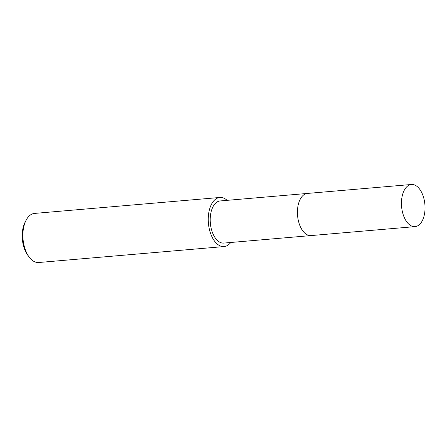 <?xml version="1.0" encoding="UTF-8"?>
<svg xmlns="http://www.w3.org/2000/svg" width="447" height="447" viewBox="0 0 447 447"><rect width="100%" height="100%" fill="white"/><g stroke="black" fill="none" stroke-linecap="round" stroke-linejoin="round"><path stroke-width="0.67" d="M307.184 193.456L220.181 200.943A21.149 11.7 85.1 0 0 213.387 206.028A21.149 11.7 85.1 0 0 211.56 229.825A21.149 11.7 85.1 0 0 223.807 243.084L310.81 235.597M227.149 200.345A24.635 13.633 85.1 0 0 219.879 197.468L34.508 213.42A24.635 13.633 85.1 0 0 26.591 219.343A24.635 13.633 85.1 0 0 26.015 220.399A24.635 13.633 85.1 0 0 29.172 257.086A24.635 13.633 85.1 0 0 38.733 262.512L224.103 246.56A24.635 13.633 85.1 0 0 230.775 242.486M219.879 197.468A24.635 13.633 85.1 0 0 211.962 203.391A24.635 13.633 85.1 0 0 209.839 231.11A24.635 13.633 85.1 0 0 224.103 246.56M26.015 220.399L25.032 222.332A22.171 12.27 85.1 0 0 27.876 255.354L29.172 257.086M299.116 201.759A21.149 11.7 85.1 0 0 301.44 228.791M300.619 198.518A21.149 11.706 85.1 0 0 306.43 234.351M405.172 219.321A21.149 11.7 85.1 0 0 415.056 226.623A21.149 11.7 85.1 0 0 424.516 213.889A21.149 11.7 85.1 0 0 421.314 191.797A21.149 11.7 85.1 0 0 411.43 184.488A21.149 11.7 85.1 0 0 401.97 197.222A21.149 11.7 85.1 0 0 405.172 219.321M411.43 184.488L307.413 193.434A21.149 11.706 85.1 0 0 297.948 206.173A21.149 11.706 85.1 0 0 301.155 228.272A21.149 11.706 85.1 0 0 311.039 235.58L415.056 226.623"/></g></svg>
